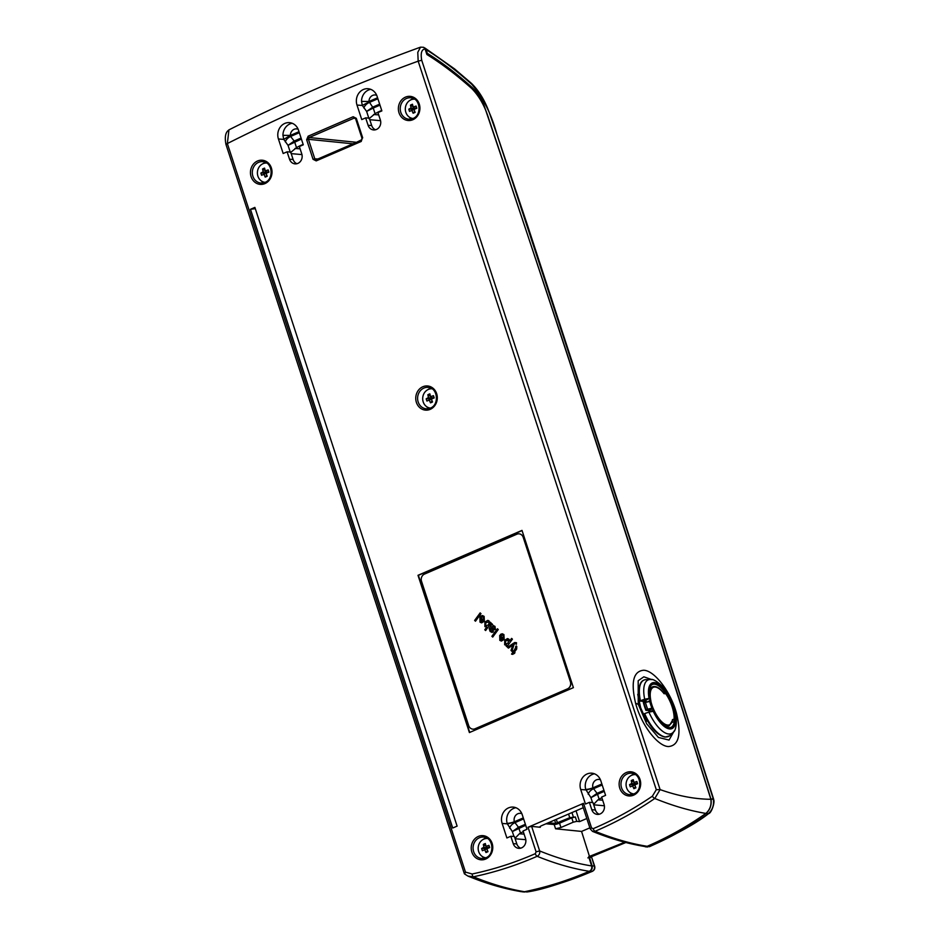 <?xml version="1.0" encoding="UTF-8"?>
<svg xmlns="http://www.w3.org/2000/svg" width="939" height="939" viewBox="0 0 939 939"><rect width="100%" height="100%" fill="white"/><g stroke="black" fill="none" stroke-linecap="round" stroke-linejoin="round"><path stroke-width="1.41" d="M650.551 701.269L643.896 702.748A29.872 12.383 66.6 0 0 646.126 709.567L651.924 708.182L653.121 708.299L653.896 709.966A20.4 8.463 66.6 0 0 667.629 725.072A20.4 8.463 66.6 0 0 672.488 719.556L674.073 719.286A22.055 9.144 66.6 0 0 672.089 706.656A22.055 9.144 66.6 0 0 665.692 693.651L664.037 693.698A20.4 8.463 66.6 0 0 653.086 687.442A20.4 8.463 66.6 0 0 650.844 700.635L650.962 701.679A22.055 9.144 66.6 0 0 651.901 704.966A22.055 9.144 66.6 0 0 653.121 708.299L653.121 708.299A55.213 10.869 161.9 0 0 653.133 708.323L652.769 709.015L652.969 708.264A22.606 9.378 -113.4 0 1 650.786 701.562L650.95 701.656A55.213 10.869 -18.1 0 1 650.95 701.656L650.962 701.679M645.856 710.201A29.355 12.172 -113.4 0 1 643.379 702.583L649.741 701.48A24.86 10.317 66.6 0 0 651.924 708.182L645.903 710.318L646.126 709.567M643.379 702.583L645.844 710.283M645.868 700.154A21.163 8.78 66.6 0 0 646.114 701.633M653.661 711.328A21.163 8.78 -113.4 0 1 653.18 710.295L649.401 711.938A21.163 8.78 66.6 0 0 649.412 711.962M649.401 711.938L648.814 710.753L653.133 708.323M645.903 710.318L648.673 710.541A60.166 11.855 161.9 0 0 648.814 710.753M649.06 698.405L644.694 699.226A29.226 12.125 -113.4 0 1 650.891 679.519A29.226 12.125 -113.4 0 1 650.915 679.519C653.427 678.087 666.819 687.231 671.89 701.339C678.838 714.767 676.315 731.117 673.533 731.904A29.226 12.125 -113.4 0 1 668.697 734.005A29.226 12.125 -113.4 0 1 648.908 712.114L653.262 711.304A24.86 10.317 66.6 0 0 669.66 728.946A24.86 10.317 66.6 0 0 673.463 706.715A24.86 10.317 66.6 0 0 654.518 682.594A24.86 10.317 66.6 0 0 649.06 698.405L649.506 698.452A23.933 9.918 -113.4 0 1 654.8 683.463A23.933 9.918 -113.4 0 1 665.152 691.268A1.655 0.693 -113.4 0 1 665.857 693.264L665.012 693.311L665.857 693.264A22.606 9.378 -113.4 0 1 674.472 719.614A1.655 0.693 -113.4 0 1 675.071 721.598A23.933 9.918 -113.4 0 1 666.725 727.291A23.933 9.918 -113.4 0 1 653.72 711.339L653.521 711.562M672.465 720.248L674.472 719.614L672.465 720.248L672.488 719.556M648.908 712.114L644.647 713.593A30.752 12.759 66.6 0 0 665.61 736.951A30.752 12.759 66.6 0 0 669.683 735.777L673.533 731.904M649.307 698.663L643.062 701.386L639.893 700.975A30.013 12.442 -113.4 0 1 639.107 696.01M667.23 727.302A23.381 9.695 66.6 0 0 667.559 726.457M650.774 687.594A23.381 9.695 66.6 0 0 649.941 687.254M646.713 719.227L646.689 719.215A30.013 12.442 -113.4 0 1 644.131 713.969M651.959 679.66L643.849 676.808L638.18 680.728L638.238 704.238L646.666 723.769L658.427 737.444L669.038 740.073L674.39 730.636M647.793 721.293L645.351 720.448M676.608 713.71C671.009 692.125 654.471 670.34 643.602 670.246C633.379 671.244 630.691 682.195 635.55 703.065C641.137 724.662 657.676 746.458 668.545 746.552C678.78 745.543 681.468 734.591 676.608 713.71A27.665 7.993 164.7 0 1 675.775 713.652M638.133 696.55L638.731 696.304L638.109 696.257M660.105 789.593C677.946 795.943 694.872 799.171 710.882 799.289C639.036 572.497 564.961 345.54 488.656 118.443C484.759 106.025 479.148 96.083 471.836 88.606C456.683 75.061 441.694 63.699 426.893 54.509L425.085 48.969C421.564 49.45 420.449 53.206 421.728 60.272L660.105 789.593L654.788 798.479C635.797 811.496 615.89 822.435 595.08 831.285C613.073 838.609 630.445 843.609 647.182 846.309L645.269 846.579C628.273 843.844 610.679 838.773 592.509 831.379L595.08 831.285A2.77 1.139 65.3 0 1 593.155 828.691C613.789 819.911 633.52 809.078 652.37 796.19L656.302 789.722L660 789.57M710.882 799.289C711.609 805.075 709.943 809.782 705.87 813.42C689.449 810.674 672.418 805.697 654.788 798.479A2.77 0.974 51.4 0 1 652.37 796.19M705.87 813.42C687.383 826.449 667.817 837.412 647.182 846.309M589.856 857.33L625.832 842.494M624.717 842.213L588.706 856.72L591.605 865.934C592.145 868.411 591.359 870.195 589.258 871.322C572.52 868.622 555.149 863.622 537.143 856.298C516.403 865.382 495.158 872.214 473.42 876.791C491.062 884.01 508.093 888.987 524.502 891.721L521.18 891.663C503.879 888.752 486.12 883.552 467.915 876.075L464.57 873.951L465.486 872.108L472.141 873.998C493.703 869.444 514.76 862.671 535.336 853.657L536.087 851.837L539.655 850.945C557.613 858.246 574.926 863.246 591.605 865.934M583.272 807.693L541.85 825.569C539.878 826.484 539.362 827.048 540.289 827.259L531.638 826.39L539.655 850.945C540.078 853.398 539.244 855.183 537.143 856.298A2.77 1.162 68 0 1 535.336 853.657M589.586 856.779L581.558 831.426L555.571 828.797L560.947 827.494L573.189 822.212L571.769 817.869L559.527 823.151A4.155 0.822 -18.1 0 1 554.163 824.489L545.946 823.808M548.259 822.81L555.712 823.433L569.75 817.693L575.349 816.977L571.769 817.869M575.349 816.977L576.781 821.343L573.189 822.212M576.041 810.815L579.574 821.625L586.805 818.503M576.781 821.343L579.574 821.625M581.558 831.426L589.856 827.858M582.473 804.441L583.518 803.315L591.547 827.893L593.155 828.691M536.087 851.837L528.047 827.259L583.518 803.315M528.047 827.259L531.638 826.39M250.467 209.303L452.704 828.022L457.117 826.12L254.88 207.402L250.467 209.303L255.302 208.669M465.486 872.108L227.355 143.55C289.693 112.21 353.299 84.745 418.172 61.164L417.785 52.326L420.531 47.15C355.388 70.789 291.524 98.36 228.94 129.864L227.355 143.55L225.982 144.512C224.75 138.15 225.254 133.702 227.484 131.178L228.94 129.864M522.26 814.759A12.043 10.693 -85.2 0 0 513.375 807.117A12.043 10.693 -85.2 0 0 508.527 807.88A12.043 10.693 -85.2 0 0 502.142 823.444L506.884 837.964L510.816 836.273L513.234 843.656A7.336 6.514 -85.2 0 0 518.856 848.34A7.336 6.514 -85.2 0 0 525.488 838.374L523.07 830.98L527.002 829.278L522.26 814.759M298.543 130.298A12.043 10.693 -85.2 0 0 289.67 122.657A12.043 10.693 -85.2 0 0 284.81 123.42A12.043 10.693 -85.2 0 0 278.425 138.984L283.167 153.503L287.099 151.813L289.517 159.207A7.336 6.514 -85.2 0 0 295.139 163.879A7.336 6.514 -85.2 0 0 301.771 153.914L299.353 146.519L303.285 144.817L298.543 130.298M591.805 809.735A7.336 6.514 -85.2 0 0 597.439 814.406A7.336 6.514 -85.2 0 0 604.07 804.441L601.653 797.047L605.585 795.356L600.831 780.837A12.043 10.693 -85.2 0 0 591.957 773.196A12.043 10.693 -85.2 0 0 587.11 773.959A12.043 10.693 -85.2 0 0 580.713 789.523L585.466 804.042L589.387 802.34L591.805 809.735L595.408 810.005A7.266 6.456 -85.2 0 0 599.235 814.242M377.114 96.377A12.043 10.693 -85.2 0 0 368.241 88.736A12.043 10.693 -85.2 0 0 363.393 89.498A12.043 10.693 -85.2 0 0 356.996 105.062L361.75 119.582L365.67 117.88L368.088 125.274A7.336 6.514 -85.2 0 0 373.722 129.946A7.336 6.514 -85.2 0 0 380.354 119.981L377.936 112.586L381.868 110.896L377.114 96.377M469.406 732.561L573.4 687.653L522.002 530.394L418.008 575.302L469.406 732.561M298.156 129.265A6.409 5.693 -85.2 0 0 290.374 135.416L283.754 139.383L282.944 135.333A11.949 10.611 94.8 0 1 289.928 123.936A11.949 10.611 94.8 0 1 292.17 123.267M592.509 802.528L590.924 797.657L585.725 789.394A5.528 0.986 164.3 0 0 592.932 787.844L597.051 793.338L603.941 790.356M368.792 118.068L366.633 111.436L362.325 105.461L361.527 101.4L368.957 101.494L373.252 108.044L375.084 113.701L369.015 118.713M521.873 813.726A6.409 5.693 -85.2 0 0 515.898 815.134A6.409 5.693 -85.2 0 0 514.349 821.766L514.361 821.825A5.528 0.88 -19.2 0 1 507.306 823.832L507.142 823.315A11.949 10.611 94.8 0 1 513.645 808.397A11.949 10.611 94.8 0 1 515.887 807.728M486.461 837.893A10.634 9.449 -85.2 0 0 485.087 838.351A10.634 9.449 -85.2 0 0 483.362 839.325M481.953 856.251A10.634 9.449 -85.2 0 0 484.759 858.187M485.874 857.776A9.683 8.604 94.8 0 1 478.233 849.502A9.683 8.604 94.8 0 1 483.831 839.114A9.683 8.604 94.8 0 1 487.482 838.48M486.977 852.119A16.35 4.472 -30.8 0 0 487.987 851.673A16.843 4.284 -111.1 0 1 486.895 848.75A16.843 0.669 -22.3 0 1 489.665 847.588A16.35 1.385 -107.1 0 0 488.937 845.358A16.843 5.869 166.4 0 0 486.109 846.356A16.843 4.284 -111.1 0 1 485.334 843.551A16.35 10.047 177.5 0 0 484.313 843.961A16.35 10.047 177.5 0 0 483.339 844.407A16.843 9.472 64 0 0 483.961 847.283A16.843 5.869 166.4 0 0 481.66 848.492A16.35 13.134 56.2 0 0 482.388 850.722A16.843 0.669 -22.3 0 1 484.747 849.689A16.843 9.472 64 0 0 485.991 852.53A16.35 4.472 -30.8 0 0 486.977 852.119M265.69 162.447A10.634 9.449 -85.2 0 0 264.317 162.917A10.634 9.449 -85.2 0 0 262.603 163.891M261.183 180.816A10.634 9.449 -85.2 0 0 264 182.741M265.103 182.33A9.683 8.604 94.8 0 1 257.462 174.067A9.683 8.604 94.8 0 1 263.061 163.668A9.683 8.604 94.8 0 1 266.723 163.034M266.218 176.685A16.35 4.472 -30.8 0 0 267.228 176.227A16.843 4.284 -111.1 0 1 266.124 173.316A16.843 0.669 -22.3 0 1 268.906 172.142A16.35 1.385 -107.1 0 0 268.178 169.912A16.843 5.869 166.4 0 0 265.35 170.921A16.843 4.284 -111.1 0 1 264.575 168.116A16.35 10.047 177.5 0 0 263.542 168.515A16.35 10.047 177.5 0 0 262.568 168.973A16.843 9.472 64 0 0 263.19 171.849A16.843 5.869 166.4 0 0 260.889 173.058A16.35 13.134 56.2 0 0 261.617 175.288A16.843 0.669 -22.3 0 1 263.976 174.243A16.843 9.472 64 0 0 265.221 177.095A16.35 4.472 -30.8 0 0 266.218 176.685M413.606 98.595A10.634 9.449 -85.2 0 0 412.233 99.053A10.634 9.449 -85.2 0 0 410.507 100.027M409.099 116.952A10.634 9.449 -85.2 0 0 411.904 118.877M413.019 118.478A9.683 8.604 94.8 0 1 405.378 110.203A9.683 8.604 94.8 0 1 410.965 99.816A9.683 8.604 94.8 0 1 414.627 99.182M414.122 112.821A16.35 4.472 -30.8 0 0 415.132 112.375A16.843 4.284 -111.1 0 1 414.04 109.452A16.843 0.669 -22.3 0 1 416.81 108.278A16.35 1.385 -107.1 0 0 416.083 106.06A16.843 5.869 166.4 0 0 413.254 107.058A16.843 4.284 -111.1 0 1 412.479 104.252A16.35 10.047 177.5 0 0 411.458 104.663A16.35 10.047 177.5 0 0 410.484 105.109A16.843 9.472 64 0 0 411.106 107.985A16.843 5.869 166.4 0 0 408.805 109.194A16.35 13.134 56.2 0 0 409.533 111.424A16.843 0.669 -22.3 0 1 411.892 110.379A16.843 9.472 64 0 0 413.137 113.232A16.35 4.472 -30.8 0 0 414.122 112.821M634.365 774.029A10.634 9.449 -85.2 0 0 632.992 774.487A10.634 9.449 -85.2 0 0 631.278 775.461M629.858 792.387A10.634 9.449 -85.2 0 0 632.675 794.324M633.79 793.913A9.683 8.604 94.8 0 1 626.137 785.638A9.683 8.604 94.8 0 1 631.736 775.25A9.683 8.604 94.8 0 1 635.398 774.616M634.893 788.255A16.35 4.472 -30.8 0 0 635.903 787.809A16.843 4.284 -111.1 0 1 634.811 784.898A16.843 0.669 -22.3 0 1 637.581 783.725A16.35 1.385 -107.1 0 0 636.853 781.494A16.843 5.869 166.4 0 0 634.025 782.492A16.843 4.284 -111.1 0 1 633.25 779.687A16.35 10.047 177.5 0 0 632.229 780.098A16.35 10.047 177.5 0 0 631.254 780.544A16.843 9.472 64 0 0 631.877 783.419A16.843 5.869 166.4 0 0 629.576 784.64A16.35 13.134 56.2 0 0 630.304 786.859A16.843 0.669 -22.3 0 1 632.651 785.826A16.843 9.472 64 0 0 633.907 788.666A16.35 4.472 -30.8 0 0 634.893 788.255M510.816 836.273L514.396 836.473L516.826 843.938A7.266 6.456 -85.2 0 0 520.652 848.175M589.387 802.34L592.967 802.552L595.408 810.005M287.099 151.813L290.679 152.012L293.109 159.477A7.266 6.456 -85.2 0 0 296.935 163.715M365.67 117.88L369.25 118.091L371.691 125.544A7.266 6.456 -85.2 0 0 375.518 129.782M589.258 871.322C568.318 880.371 546.733 887.179 524.502 891.721M472.141 873.998A2.77 1.244 82.6 0 0 473.42 876.791L467.915 876.075L464.57 873.951M591.723 857.495L594.68 866.216A2.77 0.599 163 0 0 594.352 866.051L591.723 857.495L589.469 857.307L592.098 865.864L594.352 866.051C594.88 868.528 594.117 870.312 592.039 871.415L589.727 871.216C591.816 870.124 592.603 868.329 592.098 865.864M593.589 804.43L597.92 799.864L602.674 800.181M515.006 838.363L519.349 833.797L524.103 834.114M303.156 144.418A57.291 50.894 -85.2 0 0 296.513 147.634L290.433 152.646M301.407 139.066L288.05 145.357L283.754 139.383L278.425 138.984M381.727 110.485A57.291 50.894 -85.2 0 0 375.084 113.701M523.293 831.649A57.291 50.894 -85.2 0 0 520.558 833.116L519.349 833.797M525.699 825.275L512.342 831.578L507.306 823.832L502.142 823.444M601.876 797.716A57.291 50.894 -85.2 0 0 599.141 799.195L597.92 799.864M604.27 791.354L597.533 794.265L597.04 793.338L590.924 797.657L597.533 794.265L599.141 799.195M372.748 107.128L366.633 111.436L373.241 108.044L372.76 107.116L379.661 104.147M363.933 108.044A5.528 2.688 141.5 0 1 369.133 102.551L377.901 98.759M356.996 105.062L362.325 105.461L368.804 102.034M299.001 131.695L290.374 135.416L282.944 135.333M299.318 132.692L290.55 136.472A5.528 2.688 -38.5 0 0 285.35 141.977M290.221 135.967L294.189 141.05L288.05 145.357L290.221 151.989M523.281 817.916L514.349 821.766A5.528 0.986 -15.7 0 1 507.142 823.315M523.61 818.902L514.842 822.693A5.528 2.688 -38.5 0 0 509.642 828.186M514.361 821.825L518.481 827.259L512.342 831.578L513.938 836.449M588.225 794.265A5.528 2.688 141.5 0 1 593.425 788.772L602.192 784.981M580.713 789.523L585.889 789.91A5.528 0.88 160.8 0 0 592.943 787.903M430.989 388.206A10.634 9.449 -85.2 0 0 429.616 388.664A10.634 9.449 -85.2 0 0 427.902 389.638M426.482 406.564A10.634 9.449 -85.2 0 0 429.299 408.5M430.402 408.089A9.683 8.604 94.8 0 1 422.761 399.814A9.683 8.604 94.8 0 1 428.36 389.427A9.683 8.604 94.8 0 1 432.022 388.793M431.517 402.432A16.35 4.472 -30.8 0 0 432.527 401.986A16.843 4.284 -111.1 0 1 431.435 399.075A16.843 0.669 -22.3 0 1 434.205 397.901A16.35 1.385 -107.1 0 0 433.478 395.671A16.843 5.869 166.4 0 0 430.649 396.669A16.843 4.284 -111.1 0 1 429.874 393.864A16.35 10.047 177.5 0 0 428.841 394.274A16.35 10.047 177.5 0 0 427.867 394.732A16.843 9.472 64 0 0 428.489 397.596A16.843 5.869 166.4 0 0 426.189 398.817A16.35 13.134 56.2 0 0 426.928 401.047A16.843 0.669 -22.3 0 1 429.276 400.002A16.843 9.472 64 0 0 430.532 402.843A16.35 4.472 -30.8 0 0 431.517 402.432M591.547 827.893L590.185 828.855L582.157 804.289M656.302 789.722L418.172 61.164L421.728 60.272M420.531 47.15L423.642 47.302L425.085 48.969M225.982 144.512L464.406 873.869M520.758 891.592L524.643 891.768C546.991 887.179 568.682 880.336 589.727 871.216M589.469 857.307L587.873 857.894M643.954 846.368L646.994 846.497C667.758 837.565 687.43 826.543 706.011 813.456C710.06 809.841 711.739 805.134 711.023 799.347L713.147 798.526L628.848 535.981L496.942 134.418C491.437 114.253 483.08 97.574 471.836 84.369C456.413 70.542 441.166 58.957 426.083 49.603L427.292 53.312C441.952 62.432 456.777 73.712 471.777 87.151C476.179 91.318 480.087 96.846 483.503 103.748C561.956 335.657 637.769 567.379 710.917 798.901M482.81 104.053L483.503 103.748M646.994 846.497L649.295 846.685A2.77 1.174 65.1 0 0 649.577 846.638L649.295 846.685C670.047 837.764 689.731 826.743 708.335 813.655C712.584 809.817 714.239 804.911 713.264 798.925A2.77 2.488 -99.9 0 0 713.147 798.526A2.77 0.599 -17.5 0 1 713.487 798.69L630.55 540.312L533.822 245.243M628.848 535.981L630.233 540.171M522.061 530.57L418.383 575.325L469.723 732.42M472.927 729.157A5.528 4.918 -85.2 0 0 472.998 729.157A5.528 4.918 -85.2 0 0 475.146 728.805L567.59 688.886A5.528 4.918 -85.2 0 0 570.525 681.737L523.34 537.366A5.528 4.918 -85.2 0 0 519.173 533.857A5.528 4.918 -85.2 0 0 519.114 533.845M316.408 159.653L316.208 160.886L313.051 159.313L314.823 158.867L316.408 159.653L361.222 140.298M356.198 142.446L361.914 139.641M313.051 159.313L306.666 139.758L308.438 139.312L314.823 158.867L317.922 158.973M361.433 140.216L361.233 141.449L316.208 160.886M306.666 139.758L308.133 136.19L309.177 137.528L355.834 142.235A1.385 1.209 -84.2 0 0 355.188 142.881M362.161 138.42L361.233 141.449M308.133 136.19L353.158 116.741L354.203 118.091L309.177 137.528L308.438 139.312L353.017 143.82M355.259 118.232L354.203 118.091L355.775 118.877L356.315 118.326L362.7 137.88M646.501 721.211L640.48 707.689L637.745 694.391L640.656 707.76L646.384 720.706M486.109 846.356L487.916 847.671L489.066 847.178L488.937 845.358M483.339 844.407L486.062 846.203M483.961 847.283L487.224 847.976L486.062 848.469L486.285 849.149M486.872 846.908L487.224 847.976M481.66 848.492L486.062 848.469M484.747 849.689L486.954 848.926M485.991 852.53L487.541 850.499M634.025 782.492L635.82 783.807L636.982 783.314L636.853 781.494M631.254 780.544L633.978 782.34M631.877 783.419L635.128 784.112L633.978 784.605L634.201 785.297M634.787 783.056L635.128 784.112M629.576 784.64L633.978 784.605M632.651 785.826L634.87 785.063M633.907 788.666L635.445 786.647M430.649 396.669L432.445 397.983L433.607 397.49L433.478 395.671M427.867 394.732L430.602 396.516M428.489 397.596L431.752 398.289L430.602 398.782L430.825 399.474M431.412 397.232L431.752 398.289M426.189 398.817L430.602 398.782M429.276 400.002L431.494 399.239M430.532 402.843L432.069 400.824M433.795 398.077L433.607 397.49M265.35 170.921L267.146 172.236L268.296 171.731L268.178 169.912M262.568 168.973L265.303 170.769M263.19 171.849L266.453 172.53L265.291 173.034L265.514 173.715M266.101 171.473L266.453 172.53M260.889 173.058L265.291 173.034M263.976 174.243L266.183 173.492M265.221 177.095L266.77 175.065M268.495 172.318L268.296 171.731M413.254 107.058L415.061 108.372L416.212 107.879L416.083 106.06M410.484 105.109L413.207 106.905M411.106 107.985L414.357 108.678L413.207 109.17L413.43 109.851M414.017 107.609L414.357 108.678M408.805 109.194L413.207 109.17M411.892 110.379L414.099 109.628M413.137 113.232L414.674 111.201M468.702 725.636A5.528 4.918 -85.2 0 0 472.869 729.145A5.528 4.918 -85.2 0 0 475.017 728.793L567.461 688.874A5.528 4.918 -85.2 0 0 570.396 681.726L523.211 537.354A5.528 4.918 -85.2 0 0 519.044 533.845A5.528 4.918 -85.2 0 0 516.896 534.197L424.451 574.116A5.528 4.918 -85.2 0 0 421.517 581.264L468.702 725.636M483.644 620.303L483.479 617.24L480.827 616.101L482.47 615.561L484.125 616.383L484.348 621.278L481.566 622.874L479.993 622.123L480.099 617.04L483.702 620.315L483.538 617.252L481.578 616.958M493.186 625.574L494.982 626.36L495.416 629.365L493.151 629.905L490.721 628.437L490.897 630.691L493.491 631.794L491.977 632.405L490.099 631.431L489.149 628.531L492.083 623.86L493.151 625.574M493.914 630.116L490.721 628.437M490.897 630.691L492.717 630.914M503.433 638.508L503.269 635.445L500.616 634.306L502.271 633.766L503.926 634.588L504.137 639.482L501.356 641.079L499.783 640.328L499.888 635.245L503.504 638.52L503.339 635.457L501.379 635.163M508.469 648.098L507.6 647.3L513.469 643.262L516.473 642.734L516.38 644.236L515.088 643.567L514.126 644.213L511.896 651.302L511.004 650.481L512.835 645.081L508.433 648.121L507.541 647.3L514.713 642.499L516.473 642.734M516.438 644.248L515.088 643.567M515.851 648.25L515.605 646.83L516.121 645.938L516.779 646.408L516.661 649.06L514.396 652.147L514.995 652.699L512.776 654.366L511.532 654.131L512.917 652.241L512.154 651.537L512.788 650.668L513.551 651.373L515.957 647.112M509.595 641.126L511.591 638.403L512.436 639.177L506.907 646.713L506.062 645.938L506.708 645.07L504.654 644.8L504.759 640.198L507.518 638.579L508.938 639.201L509.666 641.126L511.638 638.438M506.931 646.689L506.121 645.95L506.767 645.07L504.654 644.8L504.759 640.198M491.883 636.302L497.412 628.766L498.257 629.541L492.729 637.076L491.883 636.302L497.459 628.801M489.09 620.949L489.7 623.05L490.311 622.228L491.156 623.003L485.627 630.539L484.782 629.764L486.813 626.994L484.9 626.642L484.923 622.029L487.811 620.362L489.09 620.949M485.651 630.515L484.841 629.776L486.872 626.994L484.9 626.642L484.923 622.029M474.629 620.433L480.158 612.897L481.003 613.672L475.474 621.207L474.629 620.433L480.193 612.932M515.675 646.842L516.168 645.973M514.372 653.532L513.762 653.016M512.776 654.354L511.532 654.131M511.591 654.131L512.917 652.241M512.976 652.241L512.154 651.537M512.213 651.549L512.835 650.704M515.91 648.25L513.551 651.373M516.074 643.767L515.159 643.579L516.074 643.767M511.908 651.267L511.004 650.481M511.062 650.492L512.835 645.081M514.772 642.511L516.544 642.734M506.767 645.07L504.713 644.811M504.818 640.198L507.553 638.579M505.452 644.025L508.175 643.145L508.386 640.093L507.6 639.741L508.328 640.093L505.605 640.961L505.382 644.025L506.191 644.354M505.382 644.025L508.116 643.145L508.386 640.093M503.339 635.457L501.438 635.163L503.339 635.457M501.414 635.14L500.616 634.306M500.687 634.306L502.295 633.766M501.391 641.079L499.783 640.328M499.853 640.339L499.701 635.492M501.52 639.964L502.858 639.389L500.158 636.9L499.748 638.062L501.555 639.975M500.428 639.471L502.799 639.377L500.088 636.888M492.752 637.041L491.942 636.302M493.949 630.116L493.21 629.905M490.956 630.703L492.775 630.926L490.956 630.703M492.001 632.416L490.099 631.431M490.17 631.431L489.149 628.531M489.219 628.531L492.153 623.872M494.207 627.052L492.247 626.63L491.567 627.287L492.846 628.426L494.595 628.649L492.916 628.437L494.595 628.649L494.207 627.052L492.318 626.642M493.057 626.524L492.247 626.63M492.846 628.426L494.524 628.649L494.149 627.052M490.346 622.264L489.7 623.05M486.872 626.994L484.958 626.642M484.994 622.041L487.846 620.374M485.651 625.82L488.327 625.022L489.09 623.473L488.597 621.9L485.827 622.733L485.592 625.82L486.379 626.16M485.592 625.82L488.257 625.022L489.019 623.473L488.597 621.9M483.538 617.252L481.648 616.958L483.538 617.252M481.625 616.935L480.827 616.101M480.885 616.101L482.505 615.561M481.59 622.874L479.993 622.123M480.052 622.134L479.911 617.287M481.73 621.771L483.069 621.184L480.298 618.684L479.958 619.869L481.754 621.771M480.639 621.266L483.01 621.172L480.298 618.684M475.498 621.172L474.688 620.433M639.929 701.116L643.309 701.257M639.846 701.069C637.698 687.688 639.576 680.564 645.457 679.66A30.752 12.759 66.6 0 0 640.433 700.705L639.893 700.975M640.433 700.705L644.694 699.226M653.896 709.966L653.18 710.295L652.781 709.039A55.765 10.986 -18.1 0 1 652.769 709.015M665 693.322L664.378 693.698L665.681 693.675M650.152 701.245L645.41 702.243A29.226 12.125 -113.4 0 0 647.64 709.062L647.816 709.626M426.588 53.57L427.292 53.312M426.083 49.603L424.311 47.736M424.933 48.03L454.546 68.887L471.519 83.418C479.09 90.907 485.111 100.896 489.571 113.384L496.942 134.418M524.643 891.768L526.967 891.956A2.77 1.15 82.7 0 0 527.072 891.956L526.967 891.956C549.292 887.378 570.982 880.524 592.039 871.415A2.77 1.127 -111.8 0 0 592.274 871.38L592.274 871.38A2.77 1.127 -111.8 0 0 592.509 871.181M713.487 798.69A2.77 2.77 0 0 1 713.581 799.042L711.023 799.347M666.42 726.95L669.378 725.671A21.163 8.78 -113.4 0 1 667.429 725.964A21.163 8.78 -113.4 0 1 657.359 717.795M648.861 701.116L650.023 700.623A21.163 8.78 -113.4 0 1 652.605 686.808A21.163 8.78 -113.4 0 1 654.542 686.526M652.675 708.98L651.631 708.898M663.263 692.395L664.624 691.808A23.381 9.695 66.6 0 0 654.506 684.179A23.381 9.695 66.6 0 0 652.359 684.508C649.342 685.928 648.415 690.588 649.577 698.475M668.744 727.748A23.381 9.695 66.6 0 0 670.892 727.432A23.381 9.695 66.6 0 0 674.308 721.434L672.148 722.373M637.745 694.391L638.884 694.473M638.238 704.238A27.665 8.005 -15.3 0 1 635.55 703.065M554.163 824.489L555.571 828.797M559.527 823.151L560.947 827.494M555.712 823.433L554.609 820.064M573.318 816.801L571.945 812.575M626.219 772.574A12.125 10.775 94.8 0 1 640.034 779.499A12.125 10.775 94.8 0 1 633.602 795.169A12.125 10.775 94.8 0 1 619.775 788.244A12.125 10.775 94.8 0 1 626.219 772.574M478.303 836.438A12.125 10.775 94.8 0 1 492.13 843.363A12.125 10.775 94.8 0 1 485.686 859.032A12.125 10.775 94.8 0 1 471.871 852.107A12.125 10.775 94.8 0 1 478.303 836.438M257.532 160.992A12.125 10.775 94.8 0 1 271.359 167.917A12.125 10.775 94.8 0 1 264.927 183.598A12.125 10.775 94.8 0 1 251.1 176.673A12.125 10.775 94.8 0 1 257.532 160.992M405.448 97.14A12.125 10.775 94.8 0 1 419.275 104.065A12.125 10.775 94.8 0 1 412.831 119.734A12.125 10.775 94.8 0 1 399.016 112.809A12.125 10.775 94.8 0 1 405.448 97.14M422.832 386.751A12.125 10.775 94.8 0 1 436.658 393.676A12.125 10.775 94.8 0 1 430.226 409.345A12.125 10.775 94.8 0 1 416.4 402.42A12.125 10.775 94.8 0 1 422.832 386.751M353.158 116.741L356.315 118.326M629.799 794.64L633.684 793.96C642.992 790.697 641.079 773.407 631.595 773.231A10.74 9.543 -85.2 0 0 627.264 773.912A10.74 9.543 -85.2 0 0 621.066 785.591A10.74 9.543 -85.2 0 0 629.799 794.64A10.74 9.543 -85.2 0 0 633.59 794.03M481.895 858.504L485.78 857.812C495.076 854.56 493.163 837.271 483.679 837.095A10.74 9.543 -85.2 0 0 479.348 837.776A10.74 9.543 -85.2 0 0 473.162 849.455A10.74 9.543 -85.2 0 0 481.895 858.504A10.74 9.543 -85.2 0 0 485.686 857.882M261.124 183.07L265.009 182.377C274.305 179.114 272.404 161.837 262.908 161.661A10.74 9.543 -85.2 0 0 258.589 162.341A10.74 9.543 -85.2 0 0 252.391 174.02A10.74 9.543 -85.2 0 0 261.124 183.07A10.74 9.543 -85.2 0 0 264.915 182.448M409.04 119.206L412.914 118.514C422.221 115.262 420.308 97.973 410.824 97.797A10.74 9.543 -85.2 0 0 406.493 98.478A10.74 9.543 -85.2 0 0 400.307 110.156A10.74 9.543 -85.2 0 0 409.04 119.206A10.74 9.543 -85.2 0 0 412.831 118.584M426.423 408.817L430.308 408.136C439.616 404.873 437.703 387.584 428.207 387.408A10.74 9.543 -85.2 0 0 423.888 388.089A10.74 9.543 -85.2 0 0 417.691 399.768A10.74 9.543 -85.2 0 0 426.423 408.817A10.74 9.543 -85.2 0 0 430.215 408.207M585.725 789.394A11.949 10.611 94.8 0 1 592.227 774.475A11.949 10.611 94.8 0 1 594.469 773.806M361.527 101.4A11.949 10.611 94.8 0 1 368.511 90.015A11.949 10.611 94.8 0 1 370.752 89.346M516.826 843.938L513.234 843.656M293.109 159.477L289.517 159.207M371.691 125.544L368.088 125.274M380.541 120.673L369.778 119.699M604.376 805.768L593.706 804.817M301.959 154.595L291.207 153.632M525.805 839.689L515.135 838.75M294.987 148.456L300.104 148.808M294.658 141.977L296.513 147.634M373.569 114.535L378.687 114.875M379.978 105.133L373.252 108.044M525.371 824.289L518.481 827.259L520.558 833.116M597.051 793.338L597.533 794.265M376.727 95.344A6.409 5.693 -85.2 0 0 368.957 101.494L377.572 97.773M294.189 141.05L301.079 138.068M600.444 779.804A6.409 5.693 -85.2 0 0 594.481 781.213A6.409 5.693 -85.2 0 0 592.932 787.844L601.864 783.983M518.95 828.186L518.469 827.271M569.75 817.693L568.553 814.043M557.496 822.987L556.299 819.336M354.203 118.091L355.623 118.807L362.02 138.362L361.315 140.228L316.22 159.712M665.094 693.135L665.152 691.268M675.071 721.598L673.909 720.107M673.709 719.967L674.049 719.274M650.023 700.623L650.844 700.635M470.756 87.538L471.777 87.151M471.519 83.418A2.77 1.667 135.2 0 1 471.836 84.369M649.577 846.638C669.73 837.295 694.614 824.829 708.687 813.55L708.687 813.55A2.77 1.08 -129.2 0 1 708.335 813.655L706.011 813.456M649.647 688.087L652.605 686.808C655.974 685.681 659.8 687.888 664.073 693.428L664.577 693.639M645.457 679.66L650.915 679.519M669.683 735.777L665.129 737.103C657.511 735.507 650.492 727.784 644.06 713.945M590.185 828.855L592.509 831.379M625.879 842.518L589.915 857.342M647.135 720.436L646.196 720.377M653.779 711.363C660.117 723.3 665.821 728.652 670.892 727.432M669.378 725.671L672.735 719.92M643.321 702.536L645.281 701.879M630.55 540.312L527.119 224.151L493.585 124.347M522.248 891.815L524.584 892.015M647.617 846.99L645.316 846.802M527.072 891.956C544.197 889.656 571.546 879.726 592.274 871.38C594.41 870.265 595.209 868.54 594.68 866.216M708.687 813.55C711.14 813.456 715.142 802.822 713.652 799.453"/></g></svg>
